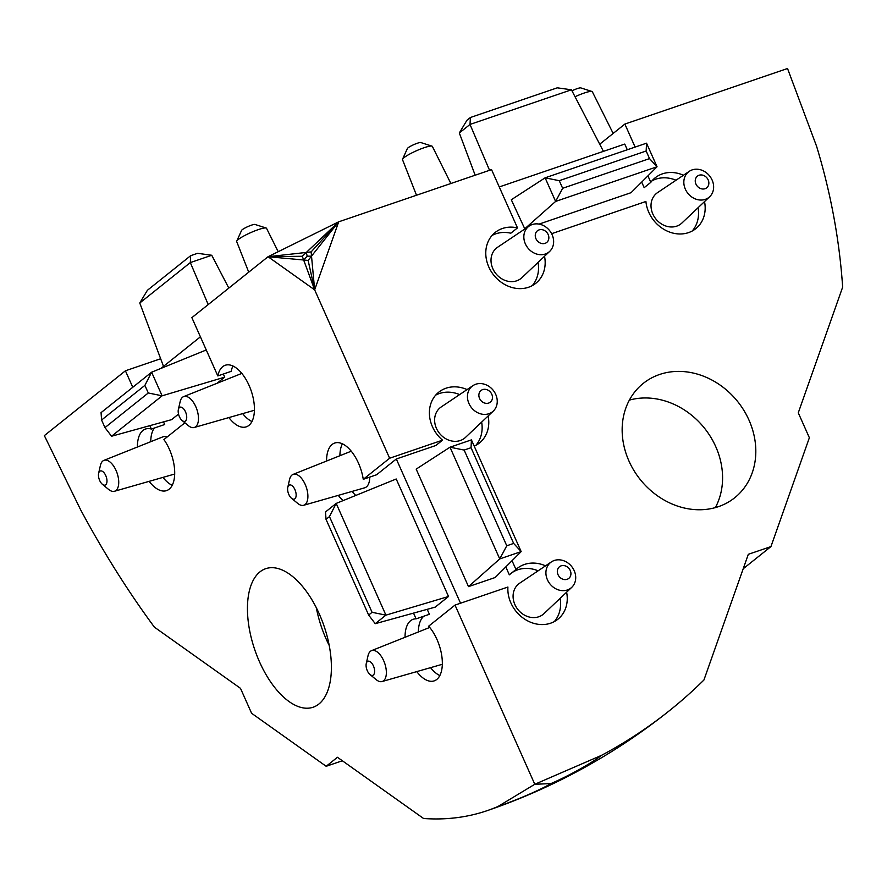 <?xml version="1.0" encoding="UTF-8"?>
<svg xmlns="http://www.w3.org/2000/svg" width="887" height="887" viewBox="0 0 887 887"><rect width="100%" height="100%" fill="white"/><g stroke="black" fill="none" stroke-linecap="round" stroke-linejoin="round"><path stroke-width="1.33" d="M479.557 398.418A7.462 6.353 51.3 0 0 488.659 403.064A7.462 6.353 51.3 0 0 491.775 394.238A7.462 6.353 51.3 0 0 482.672 389.604A7.462 6.353 51.3 0 0 479.557 398.418M495.722 394.416A16.321 13.915 -128.7 0 1 493.294 411.08A16.321 13.915 -128.7 0 1 468.968 403.552A16.321 13.915 -128.7 0 1 472.948 385.645A16.321 13.915 -128.7 0 1 495.722 394.416M558.023 574.654A7.462 6.353 51.3 0 0 567.126 579.3A7.462 6.353 51.3 0 0 570.241 570.485A7.462 6.353 51.3 0 0 561.138 565.839A7.462 6.353 51.3 0 0 558.023 574.654M574.188 570.651A16.321 13.915 -128.7 0 1 571.76 587.327A16.321 13.915 -128.7 0 1 547.434 579.799A16.321 13.915 -128.7 0 1 551.415 561.892A16.321 13.915 -128.7 0 1 574.188 570.651M695.94 184.064A7.462 6.353 51.3 0 0 705.054 188.709A7.462 6.353 51.3 0 0 708.17 179.895A7.462 6.353 51.3 0 0 699.056 175.249A7.462 6.353 51.3 0 0 695.94 184.064M712.117 180.061A16.321 13.915 -128.7 0 1 709.678 196.726A16.321 13.915 -128.7 0 1 685.352 189.197A16.321 13.915 -128.7 0 1 689.332 171.291A16.321 13.915 -128.7 0 1 712.117 180.061M535.948 238.714A7.462 6.353 51.3 0 0 545.05 243.36A7.462 6.353 51.3 0 0 548.166 234.545A7.462 6.353 51.3 0 0 539.063 229.899A7.462 6.353 51.3 0 0 535.948 238.714M552.113 234.711A16.321 13.915 -128.7 0 1 549.685 251.387A16.321 13.915 -128.7 0 1 525.359 243.858A16.321 13.915 -128.7 0 1 529.339 225.952A16.321 13.915 -128.7 0 1 552.113 234.711M689.332 171.291L657.589 192.601A19.525 16.642 51.3 0 0 652.832 214.011A19.525 16.642 51.3 0 0 681.915 223.014L709.678 196.726M529.339 225.952L497.596 247.251A19.525 16.642 51.3 0 0 492.828 268.661A19.525 16.642 51.3 0 0 521.922 277.664L549.685 251.387M472.948 385.645L441.205 406.956A19.525 16.642 51.3 0 0 436.437 428.366A19.525 16.642 51.3 0 0 465.531 437.369L493.294 411.08M551.415 561.892L519.671 583.191A19.525 16.642 51.3 0 0 514.903 604.612A19.525 16.642 51.3 0 0 543.997 613.616L571.76 587.327M641.689 182.09L644.173 187.667L650.814 182.345L647.931 175.87M683.456 175.249A32.542 27.73 51.3 0 0 655.149 177.821A32.542 27.73 51.3 0 0 650.814 182.345M676.027 180.227A32.542 27.73 51.3 0 0 652.067 180.782M551.625 233.691L645.913 201.482A32.542 27.73 51.3 0 0 648.807 212.348A32.542 27.73 51.3 0 0 695.796 228.646A32.542 27.73 51.3 0 0 704.533 201.604M692.237 230.997A32.542 27.73 51.3 0 0 698.047 207.746M492.074 235.432A32.542 27.73 51.3 0 1 510.834 233.203L517.487 227.892A32.542 27.73 51.3 0 0 495.157 232.472A32.542 27.73 51.3 0 0 488.815 266.998A32.542 27.73 51.3 0 0 535.803 283.297A32.542 27.73 51.3 0 0 544.529 256.254M532.233 285.658A32.542 27.73 51.3 0 0 538.043 262.397M505.801 566.904L509.326 574.82L515.968 569.498L512.043 560.695M545.527 565.839A32.542 27.73 51.3 0 0 517.232 568.412A32.542 27.73 51.3 0 0 515.968 569.498M538.11 570.818A32.542 27.73 51.3 0 0 511.921 572.736M635.114 147.087L624.869 124.069L787.534 68.51L816.561 146.2A605.211 515.846 -128.7 0 1 842.65 287.144L798.278 412.821L809.365 437.746L770.936 546.592L748.306 554.32L703.934 679.996A605.211 515.846 -128.7 0 1 669.541 710.587A605.211 515.846 -128.7 0 1 601.453 755.38L534.794 784.274L455.02 605.1L507.918 587.028A32.542 27.73 51.3 0 0 510.89 602.938A32.542 27.73 51.3 0 0 557.879 619.237A32.542 27.73 51.3 0 0 566.616 592.194M554.308 621.599A32.542 27.73 51.3 0 0 560.118 598.337M467.061 389.593A32.542 27.73 51.3 0 0 438.766 392.176A32.542 27.73 51.3 0 0 432.424 426.691A32.542 27.73 51.3 0 0 442.535 440.163L389.626 458.235L314.663 289.861L303.653 260.002L268.051 256.72L314.663 289.861L338.679 221.828L268.051 256.72L191.869 317.646L217.814 375.922L231.152 371.365A32.542 16.265 -108.9 0 1 232.971 366.009M459.643 394.582A32.542 27.73 51.3 0 0 435.683 395.136M460.53 603.215L396.312 458.989L435.883 445.474L442.535 440.163M99.666 480.466A7.462 3.725 -108.9 0 0 102.36 484.269A7.462 3.725 -108.9 0 0 106.584 483.493A7.462 3.725 -108.9 0 0 105.764 475.598A7.462 3.725 -108.9 0 0 98.623 473.314A7.462 3.725 -108.9 0 0 99.666 480.466M98.623 473.314L100.408 465.42A16.321 8.16 71.1 0 1 103.901 460.386A16.321 8.16 71.1 0 1 116.042 470.432A16.321 8.16 71.1 0 1 114.456 491.276A16.321 8.16 71.1 0 1 108.602 489.424L102.36 484.269M179.407 416.702A7.462 3.725 -108.9 0 0 182.101 420.505A7.462 3.725 -108.9 0 0 186.325 419.728A7.462 3.725 -108.9 0 0 185.494 411.823A7.462 3.725 -108.9 0 0 178.354 409.539A7.462 3.725 -108.9 0 0 179.407 416.702M178.354 409.539L180.15 401.656A16.321 8.16 71.1 0 1 183.642 396.611A16.321 8.16 71.1 0 1 195.783 406.656A16.321 8.16 71.1 0 1 194.198 427.501A16.321 8.16 71.1 0 1 188.343 425.649L182.101 420.505M367.296 670.727A7.462 3.725 -108.9 0 0 369.99 674.541A7.462 3.725 -108.9 0 0 374.214 673.754A7.462 3.725 -108.9 0 0 373.394 665.86A7.462 3.725 -108.9 0 0 366.253 663.576A7.462 3.725 -108.9 0 0 367.296 670.727M366.253 663.576L368.038 655.681A16.321 8.16 71.1 0 1 371.531 650.648A16.321 8.16 71.1 0 1 383.672 660.693A16.321 8.16 71.1 0 1 382.086 681.538A16.321 8.16 71.1 0 1 376.232 679.686L369.99 674.541M288.829 494.491A7.462 3.725 -108.9 0 0 291.524 498.294A7.462 3.725 -108.9 0 0 295.748 497.518A7.462 3.725 -108.9 0 0 294.927 489.624A7.462 3.725 -108.9 0 0 287.787 487.34A7.462 3.725 -108.9 0 0 288.829 494.491M287.787 487.34L289.572 479.446A16.321 8.16 71.1 0 1 293.065 474.401A16.321 8.16 71.1 0 1 305.206 484.446A16.321 8.16 71.1 0 1 303.62 505.291A16.321 8.16 71.1 0 1 297.766 503.439L291.524 498.294M167.133 437.003A19.525 9.757 -108.9 0 0 162.842 436.87L103.901 460.386M149.127 481.342A32.542 16.265 -108.9 0 0 166.568 490.611A32.542 16.265 -108.9 0 0 169.339 449.188A32.542 16.265 -108.9 0 0 163.918 439.575L184.895 422.8M162.931 477.394A32.542 16.265 -108.9 0 0 172.189 485.3M228.868 417.577A32.542 16.265 -108.9 0 0 246.298 426.835A32.542 16.265 -108.9 0 0 249.07 385.413A32.542 16.265 -108.9 0 0 225.265 365.256A32.542 16.265 -108.9 0 0 217.814 375.922M242.672 413.63A32.542 16.265 -108.9 0 0 251.93 421.525M389.626 458.235L363.26 479.324A32.542 16.265 -108.9 0 0 358.503 463.214A32.542 16.265 -108.9 0 0 334.698 443.045A32.542 16.265 -108.9 0 0 326.571 461.04M342.393 443.81A32.542 16.265 -108.9 0 0 339.898 455.718M338.291 495.367A32.542 16.265 -108.9 0 0 343.125 500.601M352.095 491.42A32.542 16.265 -108.9 0 0 355.787 495.445M416.757 671.614A32.542 16.265 -108.9 0 0 434.198 680.872A32.542 16.265 -108.9 0 0 436.969 639.449A32.542 16.265 -108.9 0 0 428.654 626.189L455.02 605.1M430.561 667.656A32.542 16.265 -108.9 0 0 439.83 675.561M402.565 159.205L407.377 148.528A7.462 1.142 -24 0 1 408.064 147.807A7.462 1.142 -24 0 1 414.939 144.149A7.462 1.142 -24 0 1 420.804 142.552L431.969 146.122A16.321 2.506 156 0 0 419.107 149.615A16.321 2.506 156 0 0 404.062 157.62A16.321 2.506 156 0 0 402.565 159.205A16.321 2.506 156 0 0 402.521 159.682L416.502 195.251M236.751 241.12L241.563 230.443A7.462 1.142 -24 0 1 242.24 229.711A7.462 1.142 -24 0 1 249.114 226.052A7.462 1.142 -24 0 1 254.99 224.455L266.144 228.026A16.321 2.506 156 0 0 253.294 231.518A16.321 2.506 156 0 0 238.237 239.534A16.321 2.506 156 0 0 236.751 241.12A16.321 2.506 156 0 0 236.696 241.586L248.726 272.176M613.161 133.438L592.339 91.749A16.321 2.506 156 0 0 591.962 91.472A16.321 2.506 156 0 0 575.042 96.738M450.873 183.509L432.346 146.399A16.321 2.506 156 0 0 431.969 146.122M278.208 251.697L266.532 228.303A16.321 2.506 156 0 0 266.144 228.026M319.32 614.037A73.211 36.611 -108.9 0 0 265.756 568.667A73.211 36.611 -108.9 0 0 259.525 661.868A73.211 36.611 -108.9 0 0 313.089 707.238A73.211 36.611 -108.9 0 0 319.32 614.037M329.199 645.426A73.211 36.611 71.1 0 1 326.183 639.095A73.211 36.611 71.1 0 1 316.315 607.706M748.983 420.083A73.211 62.4 51.3 0 0 643.252 383.406A73.211 62.4 51.3 0 0 628.983 461.074A73.211 62.4 51.3 0 0 734.713 497.751A73.211 62.4 51.3 0 0 748.983 420.083M629.382 400.115A73.211 62.4 -128.7 0 1 715.754 446.66A73.211 62.4 -128.7 0 1 715.354 507.619M311.525 256.155L308.122 260.412L303.676 260.024L314.663 289.861L311.514 256.121L338.679 221.828L491.542 169.617L517.487 227.892M311.537 256.099L311.126 251.897L306.348 252.44L302.279 256.265L306.348 252.44L268.051 256.72L302.279 256.265L303.653 260.002M627.286 149.759L624.758 144.071L499.248 186.946M559.265 180.693L562.646 188.288L649.528 158.607L646.157 151.012L559.265 180.693L545.117 177.821L646.534 143.184L657.045 166.778L555.617 201.427L545.117 177.821L511.3 199.752L524.838 228.968M539.085 224.101L631.045 192.69L657.045 166.778L649.528 158.607M475.842 445.352A32.542 27.73 51.3 0 0 481.652 422.101M468.502 586.617L495.168 577.515L521.168 551.603L499.736 558.921L468.502 586.617L416.18 469.123L449.997 447.203L471.418 439.885L521.168 551.603L513.651 543.421L471.041 447.713L464.145 450.075L506.765 545.782L513.651 543.421M448.523 596.485L396.212 478.991L336.184 503.417L385.923 615.146L448.523 596.485L435.229 607.118L375.245 623.683L385.923 615.146L372.074 612.307L329.465 516.6L326.028 519.35L368.648 615.057L372.074 612.307M303.62 505.291L364.624 487.828A19.525 9.757 -108.9 0 0 369.735 477.106M396.312 458.989L376.587 474.767L363.26 479.324M427.201 609.336L429.408 614.292L416.081 618.849A32.542 16.265 -108.9 0 0 413.165 619.292A32.542 16.265 -108.9 0 0 405.037 637.276M423.908 616.166A32.542 16.265 -108.9 0 0 418.365 631.965M163.53 421.879L164.694 424.507L151.367 429.064A32.542 16.265 -108.9 0 0 145.523 429.031A32.542 16.265 -108.9 0 0 137.396 447.015M154.271 428.077A32.542 16.265 -108.9 0 0 150.735 441.704M160.935 368.415L200.407 336.838M217.038 383.284L224.71 377.152L223.324 374.037M101.584 420.017L104.965 427.601L148.273 392.974L144.891 385.379L101.584 420.017L101.063 412.632L151.61 372.207L162.11 395.813L111.562 436.238L171.557 419.662L178.531 414.085M160.658 358.747L125.422 370.788L44.35 435.617L80.606 509.737A605.211 302.6 -108.9 0 0 154.382 627.131L240.499 688.345L251.598 713.27L326.172 766.29L337.448 757.276L423.565 818.49A605.211 302.6 -108.9 0 0 487.174 810.651A605.211 302.6 -108.9 0 0 498.017 806.471A42.221 3.947 158 0 0 550.96 783.587A42.221 4.989 152.5 0 0 601.453 755.38M624.869 124.069L599.712 144.193M474.212 446.15A32.542 27.73 51.3 0 0 479.412 443.001A32.542 27.73 51.3 0 0 488.138 415.959M151.367 429.064L149.848 425.66M132.762 387.275L125.422 370.788M550.96 783.587L534.794 784.274L498.017 806.471M413.53 613.117L416.081 618.849M743.206 568.767L770.936 546.592M342.36 760.758L326.172 766.29M571.971 90.829A7.462 1.142 -24 0 1 580.808 87.902L591.962 91.472M208.212 304.574L190.317 262.585L211.738 255.268L228.813 288.098M139.769 303.01L147.386 290.304L190.694 255.667L190.317 262.585L139.769 303.01L163.507 366.353M190.694 255.667L197.579 253.316L211.738 255.268M489.557 170.293L470.01 124.435L571.428 89.787L603.437 151.355M459.322 132.972L466.95 120.255L470.387 117.505L470.01 124.435L459.322 132.972L475.166 175.216M470.387 117.505L557.269 87.824L571.428 89.787M326.028 519.35L325.507 511.965L336.184 503.417L329.465 516.6M144.891 385.379L151.61 372.207L206.261 349.966M148.273 392.974L162.11 395.813L224.71 377.152M368.648 615.057L375.245 623.683M104.965 427.601L111.562 436.238M506.765 545.782L499.736 558.921L449.997 447.203L464.145 450.075M562.646 188.288L555.617 201.427L524.383 229.123M646.534 143.184L646.157 151.012M471.418 439.885L471.041 447.713M302.279 256.265L303.676 260.024L307.179 256.199L311.525 256.132M338.679 221.828L311.126 251.897L306.348 252.44L338.679 221.828L306.325 252.429L268.051 256.72M307.179 256.199L306.325 252.429M308.122 260.412L314.663 289.861M183.642 396.611L241.818 373.405M293.065 474.401L351.252 451.195M371.531 650.648L429.718 627.442M487.174 810.651A605.211 605.211 0 0 0 669.541 710.587M382.086 681.538L442.303 664.296M194.198 427.501L254.414 410.26M114.456 491.276L174.672 474.035"/></g></svg>
